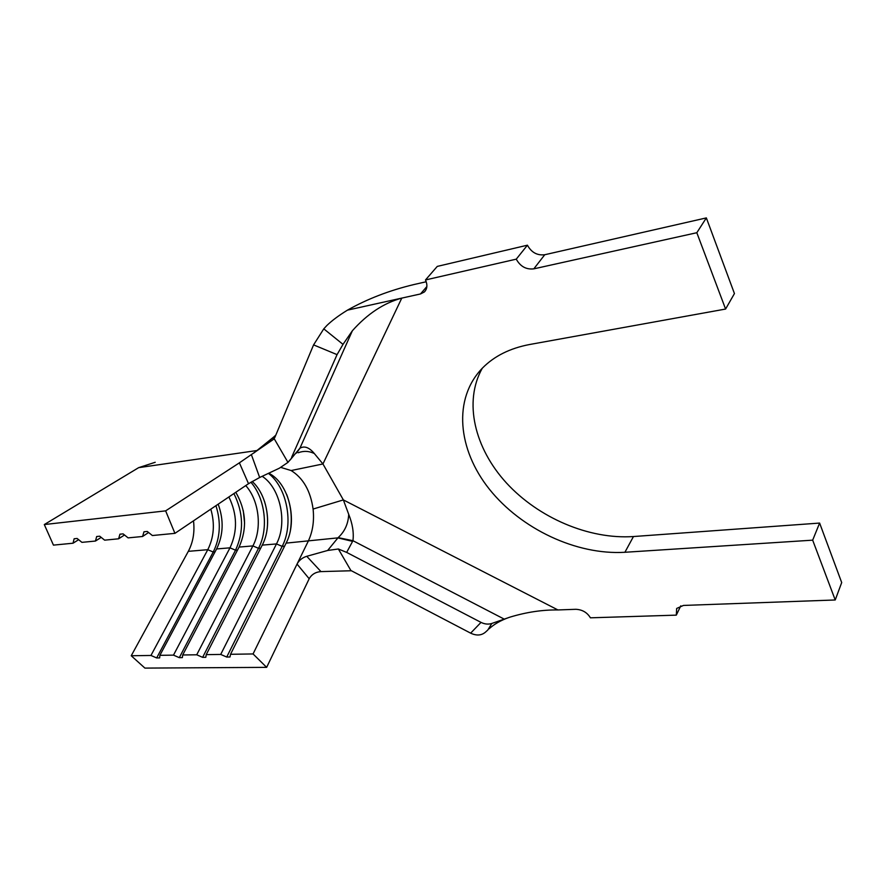 <?xml version="1.0" encoding="UTF-8"?>
<svg xmlns="http://www.w3.org/2000/svg" width="886" height="886" viewBox="0 0 886 886"><rect width="100%" height="100%" fill="white"/><g stroke="black" fill="none" stroke-linecap="round" stroke-linejoin="round"><path stroke-width="1.33" d="M218.177 504.167C223.936 520.004 223.405 534.934 216.594 548.955L159.879 655.33L159.646 657.91L156.667 657.944L150.952 655.463L131.239 655.751L144.905 668.099L266.653 667.357L309.181 578.746L297.043 564.083L253.064 653.946L266.653 667.357M268.724 473.213C288.847 482.959 298.061 520.702 286.112 543.118L230.526 654.289L253.064 653.946M230.526 654.289L229.983 656.991L226.716 657.035L220.714 654.433L206.228 654.643L205.796 657.301L202.628 657.346L196.725 654.787L182.693 654.987L182.361 657.611L179.293 657.656L173.49 655.131L159.879 655.33M210.813 509.14C214.999 523.748 213.991 537.259 207.778 549.697L150.952 655.463M193.502 520.813C194.831 532.076 193.104 542.254 188.319 551.336L131.239 655.751M228.887 496.946C237.304 514.29 237.681 531.246 230.006 547.825L173.49 655.131M78.621 539.696L73.029 543.218L53.448 545.123L44.3 524.556L165.638 510.868L174.93 533.35L248.523 483.701L239.386 462.835L274.261 438.825L287.961 462.381L299.911 448.238C304.385 445.614 309.192 447.364 314.32 453.521C309.037 450.963 303.688 450.708 298.261 452.735M235.787 492.284C246.197 510.358 247.294 528.621 239.087 547.072L182.693 654.987M245.732 485.572C259.044 500.291 262.356 528.255 252.898 545.909L196.725 654.787M101.192 537.381L95.466 541.047L81.922 542.354L77.115 538.466L74.147 538.766L73.029 543.218M252.167 481.441C267.605 495.219 272.445 526.062 262.245 545.123L206.228 654.643M262.178 476.303C280.441 488.031 287.695 522.906 276.476 543.926L220.714 654.433M124.494 534.989L118.624 538.799L104.637 540.161L99.73 536.207L96.674 536.517L95.466 541.047M280.895 467.431L291.129 470.544C303.211 478.075 310.532 490.91 313.09 509.051C314.353 520.979 312.725 531.711 308.217 541.257L297.043 564.083C299.091 560.273 302.325 557.671 306.755 556.297L320.976 571.603L351.41 570.75M148.582 532.519L142.58 536.484L128.116 537.88L123.099 533.87L119.931 534.192L118.624 538.799M274.261 438.825L272.866 439.633L274.904 437.296L313.578 344.887L323.778 328.85L326.934 325.428C332.04 320.51 338.884 315.416 347.467 310.144C367.236 298.992 389.275 290.486 413.596 284.627L426.232 281.748M272.866 439.633L274.76 437.606M338.142 537.625L352.949 540.704L346.659 552.399L338.363 548.988L327.643 550.472L338.142 537.625C344.754 531.567 348.276 523.792 348.707 514.323C352.528 523.803 353.935 532.597 352.949 540.704L504.223 619.126L491.796 623.467L487.809 630.035L485.14 632.416C481.153 635.583 476.325 635.827 470.643 633.158L481.02 622.393L346.659 552.399M286.112 543.118L337.832 537.88L352.606 541.368M290.043 460.089L299.457 448.737M296.522 453.078L299.911 448.238L352.373 330.755C367.402 313.865 383.871 302.979 401.779 298.106L347.467 310.144M251.402 454.717L259.664 477.488L279.356 468.207L287.961 462.381M291.129 470.544L322.947 463.965L343.358 499.914L557.925 609.945L575.845 609.302C582.301 609.623 587.163 612.459 590.419 617.819L676.306 615.139L676.671 608.438L683.438 605.437L835.221 599.977L812.672 540.161L624.907 552.277C576.354 555.223 521.112 528.931 489.404 489.227C457.719 449.623 452.613 398.711 482.571 367.945C494.333 356.072 509.959 348.264 529.44 344.543L725.59 309.048L696.817 232.719L533.815 268.846C526.184 269.721 520.337 266.498 516.261 259.155L425.49 279.954C427.672 284.915 427.285 288.925 424.328 292.003L420.473 293.964L401.779 298.106L322.947 463.965L314.32 453.521M835.221 599.977L841.7 582.567L819.616 523.072L812.672 540.161M696.817 232.719L706.352 217.901L544.757 254.736L533.815 268.846M516.261 259.155L527.425 245.189L437.263 266.409L425.49 279.954M338.363 548.988L350.867 570.473L470.643 633.158M676.306 615.139L680.802 605.814M706.352 217.901L734.439 293.565L725.59 309.048M527.425 245.189C531.423 252.466 537.204 255.644 544.757 254.736M482.261 368.266C463.345 401.945 474.63 448.227 506.471 483.003C538.433 517.778 588.858 539.585 633.457 536.539L819.616 523.072M481.02 622.393C484.708 624.198 488.308 624.564 491.796 623.467M557.925 609.945C542.409 609.756 526.428 612.148 509.982 617.132L504.223 619.126M291.605 457.364L337.057 354.633L313.578 344.887M323.778 328.85L343.004 344.366L352.373 330.755M343.004 344.366L337.057 354.633M348.707 514.323L343.358 499.914L313.09 509.051M327.643 550.472L306.755 556.297M320.976 571.603C315.626 571.991 311.695 574.372 309.181 578.746M259.664 477.488L248.523 483.701M267.506 442.479L275.79 435.17M239.818 462.558L165.638 510.868M155.205 462.282L138.659 467.653L44.3 524.556M142.58 536.484L143.986 531.777L147.253 531.456L152.381 535.532L174.93 533.35M268.403 473.368C287.142 487.466 293.953 524.047 282.169 546.374L226.716 657.035M286.687 494.454C291.04 506.05 292.28 517.967 290.409 530.205M250.871 482.217C265.279 498.508 268.779 528.986 258.502 548.323L202.628 657.346M264.493 501.332C267.195 510.037 268.126 518.93 267.284 528.001M233.904 493.557C243.484 512.761 244.027 531.644 235.532 550.206L179.293 657.656M243.273 510.624L244.591 523.238M215.94 505.673C221.19 522.253 220.282 537.713 213.227 552.044L156.667 657.944M188.319 551.336L207.778 549.697L213.227 552.044L215.032 551.889M216.594 548.955L230.006 547.825L235.532 550.206L237.526 550.051M239.087 547.072L252.898 545.909L258.502 548.323L260.694 548.146M262.245 545.123L276.476 543.926L282.169 546.374L284.572 546.175M420.473 293.964L426.864 286.555M633.457 536.539L624.907 552.277M138.659 467.653L257.317 450.476M273.663 439.057L274.339 438.304M508.608 617.597C500.69 620.422 494.166 624.165 489.05 628.838M275.69 435.414L254.049 452.879M425.457 290.686L424.328 292.003"/></g></svg>
